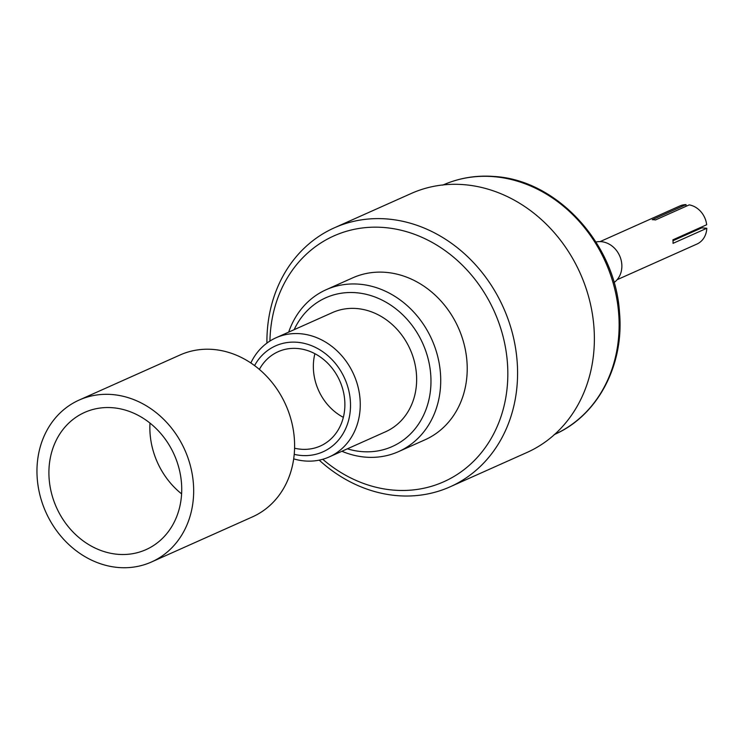 <?xml version="1.0" encoding="UTF-8"?>
<svg xmlns="http://www.w3.org/2000/svg" width="744" height="744" viewBox="0 0 744 744"><rect width="100%" height="100%" fill="white"/><g stroke="black" fill="none" stroke-linecap="round" stroke-linejoin="round"><path stroke-width="1.12" d="M181.592 493.867A75.153 64.523 65.9 0 1 149.981 423.085M118.008 554.327A75.153 64.523 65.9 0 1 51.141 491.756A75.153 64.523 65.9 0 1 84.658 412.409A75.153 64.523 65.9 0 1 112.632 407.731A75.153 64.523 65.9 0 1 179.49 470.292A75.153 64.523 65.9 0 1 145.973 549.649A75.153 64.523 65.9 0 1 118.008 554.327M112.149 394.543A88.675 76.12 65.9 0 1 191.031 468.367A88.675 76.12 65.9 0 1 151.488 561.99A88.675 76.12 65.9 0 1 118.491 567.505A88.675 76.12 65.9 0 1 39.599 493.691A88.675 76.12 65.9 0 1 79.143 400.058A88.675 76.12 65.9 0 1 112.149 394.543M79.143 400.058L180.085 354.972A88.675 76.12 65.9 0 1 213.082 349.447A88.675 76.12 65.9 0 1 291.974 423.271A88.675 76.12 65.9 0 1 252.43 516.894L151.488 561.99M322.757 459.281A134.636 115.58 -114.1 0 0 393.688 490.129A134.636 115.58 -114.1 0 0 507.734 368.447A134.636 115.58 -114.1 0 0 384.053 227.515A134.636 115.58 -114.1 0 0 269.933 341.031M266.919 343.096A141.844 121.765 65.9 0 1 334.391 227.804A141.844 121.765 65.9 0 1 387.168 218.978A141.844 121.765 65.9 0 1 513.36 337.06A141.844 121.765 65.9 0 1 450.101 486.827A141.844 121.765 65.9 0 1 397.315 495.653A141.844 121.765 65.9 0 1 319.213 460.145M347.364 448.818A81.468 69.936 -114.1 0 0 361.909 451.617A81.468 69.936 -114.1 0 0 430.916 377.989A81.468 69.936 -114.1 0 0 356.078 292.718A81.468 69.936 -114.1 0 0 294.14 329.685M288.691 332.122A88.675 76.12 65.9 0 1 326.197 289.695A88.675 76.12 65.9 0 1 359.194 284.18A88.675 76.12 65.9 0 1 438.086 358.004A88.675 76.12 65.9 0 1 398.533 451.627A88.675 76.12 65.9 0 1 365.537 457.142A88.675 76.12 65.9 0 1 341.905 451.264M294.215 454.352A58.032 49.82 -114.1 0 0 301.311 455.468A58.032 49.82 -114.1 0 0 350.471 403.006A58.032 49.82 -114.1 0 0 297.163 342.268A58.032 49.82 -114.1 0 0 254.56 365.583M250.849 362.97A65.249 56.014 65.9 0 1 276.005 337.785A65.249 56.014 65.9 0 1 300.278 333.721A65.249 56.014 65.9 0 1 358.32 388.043A65.249 56.014 65.9 0 1 329.229 456.928A65.249 56.014 65.9 0 1 304.947 460.982A65.249 56.014 65.9 0 1 293.685 458.862M314.898 353.688A51.652 44.342 -114.1 0 0 343.337 417.347M294.578 448.204A51.652 44.342 -114.1 0 0 301.088 449.237A51.652 44.342 -114.1 0 0 320.311 446.028A51.652 44.342 -114.1 0 0 343.347 391.493A51.652 44.342 -114.1 0 0 297.386 348.49A51.652 44.342 -114.1 0 0 278.172 351.698A51.652 44.342 -114.1 0 0 259.377 369.415M329.229 456.928L385.606 431.743A65.249 56.014 -114.1 0 0 414.706 362.858A65.249 56.014 -114.1 0 0 356.655 308.537A65.249 56.014 -114.1 0 0 332.382 312.601L276.005 337.785M334.391 227.804L411.19 193.496A141.844 121.765 65.9 0 1 463.977 184.67A141.844 121.765 65.9 0 1 590.159 302.752A141.844 121.765 65.9 0 1 526.901 452.51L450.101 486.827M326.197 289.695L352.703 277.856A88.675 76.12 65.9 0 1 385.699 272.341A88.675 76.12 65.9 0 1 464.582 346.165A88.675 76.12 65.9 0 1 425.038 439.788L398.533 451.627M595.944 242.014A22.534 19.344 65.9 0 1 601.152 241.661A22.534 19.344 65.9 0 1 620.682 258.54A22.534 19.344 65.9 0 1 614.051 282.534M600.101 241.605L679.867 205.967A20.869 17.912 65.9 0 1 686.042 204.619L652.283 219.703A20.869 17.912 65.9 0 1 653.874 219.75A20.869 17.912 65.9 0 1 655.473 219.954L689.232 204.879A20.869 17.912 65.9 0 1 706.67 224.753L672.911 239.828A20.869 17.912 65.9 0 1 673.041 243.344L706.8 228.268A20.869 17.912 65.9 0 1 696.896 244.078L617.12 279.707M686.108 206.274L686.042 204.619M681.56 236.89A15.206 13.048 65.9 0 1 680.834 236.294M706.8 228.268L701.778 227.859L672.995 240.712M554.68 434.384A136.617 117.282 -114.1 0 0 614.99 290.048A136.617 117.282 -114.1 0 0 493.532 176.644A136.617 117.282 -114.1 0 0 443.238 184.912M442.699 185.144C458.946 177.956 476.169 175.073 494.369 176.495C556.903 180.02 615.139 243.446 619.454 311.922C624.532 364.941 597.655 415.924 554.141 434.617"/></g></svg>
